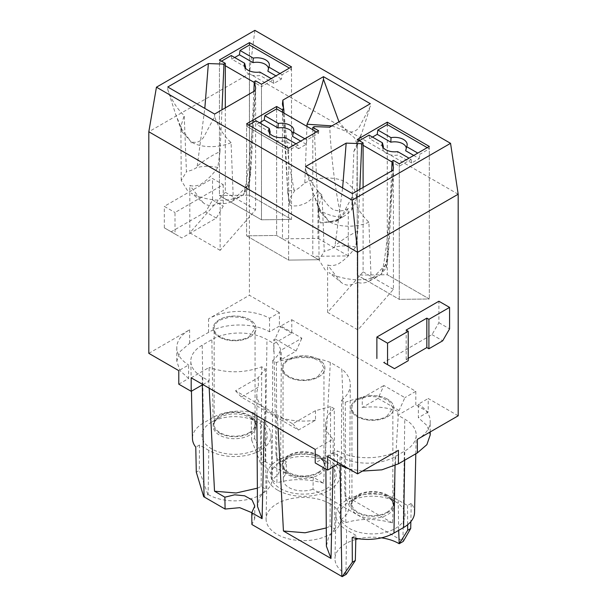 <?xml version="1.0" encoding="UTF-8"?>
<svg xmlns="http://www.w3.org/2000/svg" width="607" height="607" viewBox="0 0 607 607"><rect width="100%" height="100%" fill="white"/><g stroke="black" fill="none" stroke-linecap="round" stroke-linejoin="round"><path stroke-width="0.46" stroke-dasharray="3.04 2.28" d="M387.562 495.16A21.435 12.375 0 0 0 355.823 496.071A21.435 12.375 0 0 0 350.967 503.916A21.435 12.375 0 0 0 357.242 512.665A21.435 12.375 0 0 0 380.604 515.351A21.435 12.375 0 0 0 393.837 503.916A21.435 12.375 0 0 0 387.562 495.16M386.871 512.27A20.463 11.814 0 0 0 392.866 503.916A20.463 11.814 0 0 0 380.232 492.998A20.463 11.814 0 0 0 357.933 495.562A20.463 11.814 0 0 0 351.939 503.916A20.463 11.814 0 0 0 364.572 514.827A20.463 11.814 0 0 0 386.871 512.27M386.871 416.296L392.858 407.942L389.413 401.379L380.232 397.031L368.411 396.356L357.933 399.588A20.463 11.814 0 0 0 351.939 407.942A20.463 11.814 0 0 0 364.572 418.853A20.463 11.814 0 0 0 386.871 416.296M387.562 399.194A21.435 12.375 0 0 0 364.2 396.508A21.435 12.375 0 0 0 350.967 407.942A21.435 12.375 0 0 0 357.242 416.69A21.435 12.375 0 0 0 380.604 419.376A21.435 12.375 0 0 0 393.837 407.942A21.435 12.375 0 0 0 387.562 399.194A21.435 12.375 180 0 1 393.837 407.942A21.435 12.375 180 0 1 380.604 419.376A21.435 12.375 180 0 1 357.242 416.69A21.435 12.375 180 0 1 350.967 407.942A21.435 12.375 180 0 1 364.2 396.508A21.435 12.375 180 0 1 387.562 399.194M219.438 433.102A21.435 12.375 0 0 0 254.765 428.55A21.435 12.375 0 0 0 256.033 424.354A21.435 12.375 0 0 0 249.758 415.598A21.435 12.375 0 0 0 226.396 412.919A21.435 12.375 0 0 0 213.163 424.354A21.435 12.375 0 0 0 219.438 433.102M249.067 432.708A20.463 11.814 0 0 0 255.061 424.354A20.463 11.814 0 0 0 242.428 413.435A20.463 11.814 0 0 0 220.129 416A20.463 11.814 0 0 0 214.134 424.354A20.463 11.814 0 0 0 226.768 435.265A20.463 11.814 0 0 0 249.067 432.708M249.067 336.733L255.054 328.379L251.609 321.816L242.428 317.469L230.607 316.793L220.129 320.026A20.463 11.814 0 0 0 214.134 328.379A20.463 11.814 0 0 0 226.768 339.298A20.463 11.814 0 0 0 249.067 336.733M219.438 337.135A21.435 12.375 0 0 0 242.8 339.814A21.435 12.375 0 0 0 256.033 328.379A21.435 12.375 0 0 0 249.758 319.631A21.435 12.375 0 0 0 226.396 316.945A21.435 12.375 0 0 0 213.163 328.379A21.435 12.375 0 0 0 219.438 337.135A21.435 12.375 180 0 1 213.163 328.379A21.435 12.375 180 0 1 226.396 316.945A21.435 12.375 180 0 1 249.758 319.631A21.435 12.375 180 0 1 256.033 328.379A21.435 12.375 180 0 1 242.8 339.814A21.435 12.375 180 0 1 219.438 337.135M318.66 455.379A21.435 12.375 0 0 0 286.921 456.289A21.435 12.375 0 0 0 282.065 464.135A21.435 12.375 0 0 0 288.34 472.883A21.435 12.375 0 0 0 311.702 475.569A21.435 12.375 0 0 0 324.935 464.135A21.435 12.375 0 0 0 318.66 455.379M317.969 472.489A20.463 11.814 0 0 0 323.963 464.135A20.463 11.814 0 0 0 311.33 453.217A20.463 11.814 0 0 0 289.031 455.781A20.463 11.814 0 0 0 283.037 464.135A20.463 11.814 0 0 0 295.67 475.046A20.463 11.814 0 0 0 317.969 472.489M317.969 376.515L323.956 368.161L320.511 361.597L311.33 357.25L299.509 356.575L289.031 359.807A20.463 11.814 0 0 0 283.037 368.161A20.463 11.814 0 0 0 295.67 379.079A20.463 11.814 0 0 0 317.969 376.515M318.66 359.412A21.435 12.375 0 0 0 295.298 356.726A21.435 12.375 0 0 0 282.065 368.161A21.435 12.375 0 0 0 288.34 376.909A21.435 12.375 0 0 0 311.702 379.595A21.435 12.375 0 0 0 324.935 368.161A21.435 12.375 0 0 0 318.66 359.412A21.435 12.375 180 0 1 324.935 368.161A21.435 12.375 180 0 1 311.702 379.595A21.435 12.375 180 0 1 288.34 376.909A21.435 12.375 180 0 1 282.065 368.161A21.435 12.375 180 0 1 295.298 356.726A21.435 12.375 180 0 1 318.66 359.412M393.419 160.4L393.419 162.79L392.054 162.001M363.1 187.457L363.1 271.86L327.613 312.393L357.933 329.897L393.419 289.364L393.419 162.79L399.277 166.174L411.068 159.36L409.004 158.169M359.314 140.71L357.242 141.901L363.1 145.285M383.404 146.666L369.648 138.722L369.041 135.095M411.068 159.36L411.675 162.987L419.255 158.609L413.746 155.43M405.673 150.771A11.692 6.753 0 0 0 406.227 149.413A11.692 6.753 0 0 0 406.295 148.169M372.486 137.083L369.648 138.722M383.093 147.455A11.692 6.753 0 0 0 383.025 149.413A11.692 6.753 0 0 0 397.919 155.043L397.661 151.621M411.675 162.987L397.919 155.043M427.222 147.645L429.286 148.844L419.862 154.284L417.798 153.093M429.316 146.439L429.316 298.993L429.316 148.829L387.281 124.564L387.281 274.728L357.242 275.1L399.277 299.365L357.242 275.1L357.242 141.901L357.242 275.1L387.281 274.728L429.316 298.993L399.277 299.365L399.277 163.784M429.316 148.829L387.258 124.579L387.281 274.728L429.316 298.993L399.277 299.365L399.277 166.174M419.255 158.609L419.862 154.284M261.473 84.221L261.473 86.611L254.25 82.438M273.264 79.798L273.871 83.425L281.451 79.054L282.058 74.722L291.512 69.266L291.512 219.43L261.473 219.802L261.473 86.611L273.264 79.798L271.2 78.606M221.509 61.148L219.438 62.346L225.296 65.723M245.6 67.104L231.844 59.16L231.237 55.533M281.451 79.054L275.942 75.867M267.869 71.209A11.692 6.753 0 0 0 268.423 69.851A11.692 6.753 0 0 0 268.491 68.614M234.681 57.521L231.844 59.16M245.289 67.893A11.692 6.753 0 0 0 245.213 69.851A11.692 6.753 0 0 0 260.115 75.488L259.857 72.058M273.871 83.425L260.115 75.488M289.418 68.09L249.454 45.017L249.477 195.166L291.512 219.43L291.512 69.266L249.477 45.001L249.477 195.166L219.438 195.537L261.473 219.802L219.438 195.537L219.438 59.956M282.058 74.722L279.994 73.53M282.483 112.272L282.483 238.839L312.802 256.344L348.289 255.911L348.289 208.505C345.148 213.125 341.627 216.874 337.727 219.749L336.248 220.667L320.284 222.875L318.068 209.552L314.13 126.62M296.004 143.844L298.067 145.043L298.674 148.669L306.254 144.291L306.861 139.967L318.66 133.153L316.588 131.962M306.861 139.967L304.797 138.768M306.254 144.291L300.746 141.112M292.498 136.347A11.692 6.753 -0 0 0 292.877 135.285A11.692 6.753 -0 0 0 292.969 134.329M259.485 122.766L256.647 124.405L256.04 120.778M270.229 132.243L256.647 124.405M269.743 133.328A11.692 6.753 -0 0 0 269.675 135.285A11.692 6.753 -0 0 0 285.1 140.824L284.858 137.417M298.674 148.669L285.1 140.824M298.067 145.043L288.621 150.498L288.621 260.1L318.66 259.728L312.802 256.344L312.802 129.769M288.621 148.108L288.621 150.498L246.586 126.233L246.586 235.827L246.586 126.233L288.621 150.498L246.586 126.233L248.658 125.034M348.289 208.505C344.032 211.198 338.987 211.57 333.129 209.62C329.419 206.843 328.046 206.57 317.969 191.008L317.969 238.407L282.483 238.839L276.625 235.463L246.586 235.827L288.621 260.1L318.66 259.728L312.802 256.344M276.625 108.888L276.625 235.463L276.625 108.888M318.66 133.153L318.66 130.763M345.284 402.335L345.838 522.627L341.088 519.88L341.642 400.225L345.284 402.335A46.792 27.019 0 0 1 362.28 397.972L362.197 407.57L378.085 398.397L383.874 385.506L404.884 397.638L399.095 410.529L397.835 411.258L397.813 415.249A46.709 26.966 0 0 1 398.298 415.431L404.786 419.179A38.977 22.505 180 0 1 416.197 435.371A38.977 22.505 180 0 1 404.786 451.001L395.142 456.57A38.977 22.505 180 0 1 340.019 456.57L333.524 452.822A46.709 26.966 180 0 1 333.213 452.549L315.215 462.936M345.838 522.627C360.695 518.249 376.241 518.363 392.471 522.976C394.186 484.098 396.121 448.247 398.298 415.431M397.835 411.258A46.731 26.981 0 0 0 362.197 407.57M392.471 522.976L344.897 495.509L349.518 506.405L350.292 384.671A46.792 27.019 0 0 0 341.824 369.064C343.296 407.221 344.321 449.362 344.897 495.509M341.088 519.88L347.333 513.59L349.518 506.405M341.642 400.225A46.792 27.019 0 0 0 350.292 384.671M272.74 360.444L272.186 480.107L278.431 473.801L280.609 466.624L275.995 455.728L273.871 343.6L291.785 333.251L291.785 319.73L280.866 326.035L301.876 338.167L280.282 350.634A46.792 27.019 180 0 1 272.74 360.444L276.382 362.554A46.792 27.019 180 0 1 330.352 362.447L341.824 369.064M291.785 319.73L415.81 391.333L404.884 397.638M362.28 397.972L383.874 385.506M415.81 391.333L415.81 404.861L397.813 415.249M458.186 415.795L428.216 398.496L428.216 412.016L415.81 404.861M428.216 412.016L418.375 417.699L418.375 404.171L428.216 398.496M430.204 434.991L427.138 425.697L418.375 417.699M348.972 468.9L362.425 471.085M330.352 362.447L323.569 483.195L313.227 477.223L313.007 489.234L402.957 541.171L404.786 419.179M378.085 398.397L399.095 410.529M323.569 483.195C307.339 478.582 291.792 478.468 276.936 482.846L276.382 362.554M272.186 480.107L276.936 482.846M275.07 338.926L296.087 351.058L280.206 360.232A46.731 26.981 0 0 0 281.329 354.435A46.731 26.981 0 0 0 273.81 339.654L275.07 338.926L280.866 326.035M280.206 360.232L280.282 350.634M273.749 351.544L273.81 339.654M296.087 351.058L301.876 338.167M291.785 333.251L279.387 326.096L279.387 312.567L269.546 318.243A43.848 25.319 0 0 0 208.588 318.834L249.409 295.26L279.387 312.567M458.186 194.217L249.409 73.682L249.409 295.26M315.215 449.415L333.144 439.058L333.213 452.549M334.26 408.693L330.618 406.591L330.064 526.246L334.814 528.993L334.26 408.693A46.792 27.019 0 0 0 325.61 424.452A46.792 27.019 0 0 0 333.144 439.058M334.814 528.993L328.516 537.294L326.391 546.201M333.524 452.822L333.023 466.973M264.364 420.059L264.773 409.224L277.338 416.478L278.089 427.981M414.551 512.536A37.331 21.549 0 0 0 411.227 503.378L410.848 521.625M417.358 439.369A43.848 25.319 0 0 0 430.204 421.47A43.848 25.319 0 0 0 418.375 404.171M394.451 368.654L383.768 362.493L432.002 334.647L438.891 322.712L438.891 301.231M337.454 462.253L337.454 450.895A43.848 25.319 0 0 0 398.412 450.311M327.613 456.57L337.454 450.895M283.325 479.651L283.325 467.033L286.345 461.699L286.2 473.764A19.492 11.252 0 0 0 283.325 479.651A19.492 11.252 0 0 0 293.295 489.47A19.492 11.252 0 0 0 313.007 489.234M283.325 467.033L286.018 472.39L293.333 476.51L313.227 477.223M286.345 461.699L275.995 455.728M251.806 512.665L254.773 518.636L251.897 524.516M251.67 440.181L260.714 463.771L264.804 461.411L254.674 438.444L251.67 440.181L251.101 415.226L260.403 420.59A36.488 21.07 180 0 1 271.086 435.234A36.488 21.07 180 0 1 248.771 454.901A36.488 21.07 180 0 1 208.793 450.386L208.133 494.53L203.702 496.693M208.133 494.53A37.429 21.609 0 0 0 249.136 499.159A37.429 21.609 0 0 0 272.019 478.984A37.429 21.609 0 0 0 261.063 463.968L260.714 463.771M264.804 461.411L286.2 473.764M381.446 537.848A37.429 21.609 0 0 0 358.525 538.743M355.808 539.441A37.429 21.609 0 0 0 345.937 543.531A37.429 21.609 0 0 0 334.981 558.546A37.429 21.609 0 0 0 345.937 574.093L346.286 574.29M329.965 503.749A37.429 21.609 0 0 0 289.395 499.015A37.429 21.609 0 0 0 266.078 518.765A37.429 21.609 0 0 0 277.035 534.312A37.429 21.609 0 0 0 318.038 538.94A37.429 21.609 0 0 0 340.922 518.765A37.429 21.609 0 0 0 329.965 503.749M202.905 384.572L209.187 380.946A46.709 26.966 180 0 1 208.702 380.756L202.214 377.015A38.977 22.505 180 0 1 190.803 361.377A38.977 22.505 180 0 1 202.214 345.186L211.858 339.617A38.977 22.505 180 0 1 266.981 339.617L273.871 343.6M178.784 384.17L188.625 378.495L188.625 364.966L178.784 370.649M279.387 326.096L269.546 331.771C253.21 322.507 224.385 322.78 208.588 332.355L189.642 343.296L180.135 351.514L176.796 361.195L179.862 370.498L188.625 378.495M269.546 331.771L269.546 318.243M148.814 353.342L189.642 329.776A43.848 25.319 0 0 0 176.796 347.674A43.848 25.319 0 0 0 188.625 364.966M254.879 30.35L249.409 73.682L148.814 131.765M223.232 184.672L223.232 206.152L216.335 218.088L181.888 237.974L174.998 233.999L174.998 212.518L223.232 184.672L212.549 178.504L164.315 206.35L174.998 212.518M191.19 377.804L209.127 367.455L209.187 380.946M330.618 406.591L315.443 410.696L292.718 423.815L235.531 390.794L258.256 377.675L265.358 368.912L261.716 366.81C244.409 373.222 226.881 373.442 209.127 367.455M326.27 527.953L330.064 526.246M315.443 410.696L315.526 420.188L298.507 430.014L241.32 397.001L258.339 387.175A46.731 26.981 180 0 0 256.769 394.216A46.731 26.981 180 0 0 264.773 409.224M315.526 420.188A46.731 26.981 180 0 1 277.338 416.478M258.256 377.675L258.339 387.175M265.358 368.912L265.912 489.212L259.614 497.512L257.482 506.42M257.368 488.172L261.162 486.465L265.912 489.212M352.181 537.468L355.899 535.321L355.839 538.295M355.899 535.321L346.597 529.949L345.937 574.093M411.227 503.378L407.509 505.525L398.207 500.153A36.488 21.07 0 0 0 346.597 500.153A36.488 21.07 0 0 0 335.914 514.789A36.488 21.07 0 0 0 346.597 529.949M349.321 528.378A32.641 18.847 0 0 0 397.244 527.278A32.641 18.847 0 0 0 395.483 501.723L395.483 501.723A32.641 18.847 0 0 0 349.321 501.723A32.641 18.847 0 0 0 349.321 528.378M407.509 505.525L407.654 524.752M438.891 322.712L449.575 328.873M432.002 334.647L442.685 340.808M408.23 358.312L406.166 359.503L408.23 360.702M209.187 388.199L208.702 380.756M254.674 438.444L254.819 413.071A37.331 21.549 0 0 0 213.027 417.464L203.383 423.033A37.331 21.549 0 0 0 192.449 438.542M207.791 494.333L199.301 470.41L196.296 472.147M208.793 450.386L199.491 445.014L199.301 470.41M277.695 490.168A36.488 21.07 180 0 1 267.012 475.008A36.488 21.07 180 0 1 289.744 455.758A36.488 21.07 180 0 1 329.305 460.372A36.488 21.07 180 0 1 339.89 473.703A36.488 21.07 180 0 1 339.988 475.008A36.488 21.07 180 0 1 317.673 494.682A36.488 21.07 180 0 1 277.695 490.168M261.162 486.465L261.716 366.81M216.335 218.088L205.659 211.919L212.549 199.984L212.549 178.504M212.549 199.984L223.232 206.152M205.659 211.919L171.204 231.813L164.315 227.83L174.998 233.999M164.315 227.83L164.315 206.35M171.204 231.813L181.888 237.974M235.531 390.794L241.32 397.001M298.507 430.014L292.718 423.815M387.562 497.148L395.483 501.723L387.562 497.148A21.435 12.375 180 0 1 393.837 505.904A21.435 12.375 180 0 1 380.604 517.339A21.435 12.375 180 0 1 357.242 514.653A21.435 12.375 180 0 1 350.967 505.904A21.435 12.375 180 0 1 357.242 497.148A21.435 12.375 180 0 1 387.562 497.148M406.166 359.503L406.166 330.071M254.819 413.071L251.101 415.226M199.491 445.014L195.773 447.169M257.679 422.161A32.641 18.847 0 0 0 225.698 417.358A32.641 18.847 0 0 0 211.517 422.161A32.641 18.847 0 0 0 211.517 448.816A32.641 18.847 0 0 0 257.679 448.816A32.641 18.847 0 0 0 257.679 422.161L249.758 417.586A21.435 12.375 180 0 1 256.033 426.342A21.435 12.375 180 0 1 242.8 437.776A21.435 12.375 180 0 1 219.438 435.09A21.435 12.375 180 0 1 213.163 426.342A21.435 12.375 180 0 1 219.438 417.586A21.435 12.375 180 0 1 249.758 417.586L257.679 422.161M280.419 488.597A32.641 18.847 0 0 0 328.341 487.497A32.641 18.847 0 0 0 326.581 461.942L326.581 461.942A32.641 18.847 0 0 0 280.419 461.942A32.641 18.847 0 0 0 280.419 488.597M357.933 329.897L357.933 282.498C361.074 283.492 364.595 283.173 368.495 281.549L369.724 280.904L385.938 264.531L388.146 248.65L391.667 170.962M388.146 248.65L387.797 259.257L381.864 272.824C385.513 258.301 389.231 224.082 393.025 170.18M368.881 222.185C356.704 227.663 338.926 227.663 329.002 221.509C335.178 222.875 339.639 220.72 342.394 215.037L352.424 196.258C356.309 206.881 361.795 215.523 368.881 222.185L371.097 278.416L377.486 276.39L381.021 274.402L386.219 267.786L385.938 264.531M352.424 196.258L352.424 193.618M381.864 272.824L381.021 274.402M329.002 221.509L328.994 222.579L328.986 221.494L319.57 208.793L313.432 193.777L305.564 169.201L305.564 166.568M328.986 221.494L319.623 211.039L318.69 205.773L322.029 195.135L324.244 251.359L330.625 249.34L334.169 247.345L335.011 245.774L342.621 187.965M322.029 195.135C314.942 188.474 309.456 179.831 305.564 169.201M327.613 312.393L327.613 264.993C330.762 265.987 334.275 265.669 338.175 264.045C344.541 260.153 350.353 254.477 355.619 247.026L357.834 231.153L359.776 189.376M357.834 231.153C349.23 235.182 341.62 240.053 335.011 245.774M357.242 139.519L357.242 141.901M255.615 80.845L255.615 209.802L220.129 250.342L220.129 202.935C223.27 203.929 226.79 203.611 230.69 201.987L231.92 201.342L248.134 184.968L250.342 169.095L253.863 91.399M250.342 169.095L249.993 179.702L244.06 193.261C247.709 178.739 251.427 144.519 255.221 90.618M231.077 142.622C218.899 148.1 201.122 148.1 191.197 141.947C197.374 143.313 201.835 141.158 204.589 135.475L214.612 116.696C218.505 127.326 223.991 135.968 231.077 142.622L233.293 198.853L239.674 196.835L243.217 194.839L248.415 188.223L248.134 184.968M214.612 116.696L214.612 114.055M244.06 193.261L243.217 194.839M191.197 141.947L191.19 143.017L191.182 141.939L181.766 129.23L175.628 114.222L167.76 89.646L167.76 87.006M225.296 107.894L225.296 192.298L189.809 232.838L189.809 185.439C192.95 186.425 196.471 186.106 200.371 184.482C206.737 180.59 212.549 174.915 217.814 167.471L220.022 151.591C211.426 155.62 203.815 160.491 197.207 166.212L196.365 167.79L192.821 169.778L186.44 171.804L184.225 115.573C177.138 108.911 171.652 100.269 167.76 89.646M197.207 166.212L204.817 108.403M220.022 151.591L221.965 109.814M291.481 69.281L291.512 66.876M317.969 191.008C314.828 195.621 311.308 199.369 307.408 202.245C301.049 205.697 295.23 206.744 289.964 205.371L287.756 192.047L283.993 113.137M283.545 108.554L288.841 162.312L294.038 189.87C288.955 190.894 286.861 191.622 287.756 192.047L282.414 104.116M306.96 126.4L304.805 183.018L298.424 188.375L294.881 190.469L290.419 197.214L289.964 205.371M294.038 189.87L294.881 190.469M331.953 125.877L346.901 131.59L346.908 132.675L346.916 131.605C353.092 132.971 357.553 130.816 360.308 125.133L370.338 106.354L370.338 103.714M304.805 183.018C317.309 176.508 336.316 176.22 346.908 182.699L354.283 189.376L356.87 197.852L357.212 144.565L354.564 137.857L346.916 131.605L338.979 121.817M357.212 144.565L356.741 147.19L353.873 151.287L351.658 210.075L345.277 215.424L341.733 217.526L340.891 216.927C335.079 188.671 331.354 158.753 329.73 127.159M353.873 151.287L362.038 132.425L370.338 106.354M318.068 209.552C326.672 214.575 334.282 217.025 340.891 216.927M246.586 123.843L246.617 126.218M318.66 457.367L326.581 461.942L318.66 457.367A21.435 12.375 180 0 1 324.935 466.123A21.435 12.375 180 0 1 311.702 477.557A21.435 12.375 180 0 1 288.34 474.871A21.435 12.375 180 0 1 282.065 466.123A21.435 12.375 180 0 1 288.34 457.367A21.435 12.375 180 0 1 318.66 457.367M357.933 282.498C347.857 286.436 346.483 285.115 342.773 283.613L328.994 272.604C339.586 278.992 358.593 281.595 371.097 278.416M393.419 289.364L363.1 271.86M341.119 282.49L327.613 264.993M325.284 270.123L319.032 259.948L324.244 251.359M355.619 247.026C347.864 245.357 340.717 245.463 334.169 247.345M220.129 202.935C210.052 206.873 208.679 205.553 204.969 204.051L191.19 193.049C201.782 199.43 220.789 202.032 233.293 198.853M189.809 232.838L220.129 250.342M255.615 209.802L225.296 192.298M203.315 202.928L189.809 185.439M191.182 141.939L181.819 131.476L180.886 126.21L184.225 115.573M187.48 190.56L181.227 180.393L186.44 171.804M217.814 167.471C210.06 165.794 202.913 165.901 196.365 167.79M317.969 238.407L348.289 255.911M356.87 197.852L351.658 210.075M320.284 222.875C328.038 222.587 335.185 220.804 341.733 217.526M261.473 86.611L261.473 219.802L291.512 219.43L249.477 195.166L219.438 195.537L219.438 62.346M288.621 150.498L288.621 260.1L246.586 235.827L276.625 235.463L282.483 238.839M340.155 465.766L340.019 456.57M395.005 465.607L395.142 456.57M404.649 460.235L404.786 451.001M265.153 461.608L266.981 339.617M208.588 332.355L208.588 318.834M189.642 343.296L189.642 329.776M202.336 384.899L202.214 377.015M203.383 423.033L202.214 345.186M260.403 420.59L261.063 463.968M213.027 417.464L211.858 339.617M398.207 500.153L398.662 530.366M392.866 503.916L392.866 407.942M351.939 503.916L351.939 407.942M350.967 505.904L350.967 503.916M393.837 505.904L393.837 503.916M255.061 424.354L255.061 328.379M214.134 424.354L214.134 328.379M256.033 426.342L256.033 424.354M213.163 426.342L213.163 424.354M323.963 464.135L323.963 368.161M283.037 464.135L283.037 368.161M282.065 466.123L282.065 464.135M324.935 466.123L324.935 464.135M383.025 149.413L382.167 145.49M406.227 149.413L407.077 145.49M245.213 69.851L244.363 65.935M268.423 69.851L269.273 65.935M292.877 135.285L293.735 131.37M269.675 135.285L268.825 131.37M280.609 466.624L281.329 354.435M325.891 469.105L325.61 424.452M415.803 453.793L416.197 435.371M430.204 431.956L430.204 421.47M256.905 415.749L256.769 394.216M254.773 518.636L254.773 506.018M191.44 391.189L190.803 361.377M271.086 435.234L272.019 478.984M335.914 514.789L334.981 558.546M267.012 475.008L266.078 518.765M339.988 475.008L340.922 518.765M176.796 361.203L176.796 347.674M357.242 497.148L349.321 501.723M388.313 254.963L393.488 167.547M250.509 175.4L255.676 87.985M219.438 417.586L211.517 422.161M288.34 457.367L280.419 461.942M369.724 280.904L379.383 275.396M386.219 267.786L387.797 259.257M319.032 259.955L318.69 205.773M319.623 211.039L313.432 193.777M231.92 201.342L241.578 195.833M248.415 188.231L249.993 179.702M181.227 180.393L180.886 126.21M181.819 131.476L175.628 114.222M289.805 204.605L287.528 191.88M356.741 147.19L362.038 132.425M336.248 220.667L342.993 216.843"/><path stroke-width="0.91" d="M392.054 162.001L363.1 145.285L363.1 187.457M409.004 158.169L397.661 151.621A12.55 7.246 0 0 1 382.167 145.49A12.55 7.246 0 0 1 382.448 142.835L369.041 135.095L359.314 140.71M382.448 142.835L383.404 146.666A11.692 6.753 0 0 0 383.093 147.455M413.746 155.43L405.673 150.771L406.652 146.659A12.55 7.246 0 0 0 407.077 145.49A12.55 7.246 0 0 0 391.045 137.645L377.835 130.019L377.228 134.344L372.486 137.083M406.295 148.169A11.692 6.753 0 0 0 390.809 142.19L377.228 134.344M390.809 142.19L391.045 137.645M377.835 130.019L387.258 124.579L427.222 147.645M417.798 153.093L406.652 146.659M254.25 82.438L225.296 65.723L225.296 107.894M271.2 78.606L259.857 72.058A12.55 7.246 0 0 1 244.363 65.935A12.55 7.246 0 0 1 244.636 63.272L231.237 55.533L221.509 61.148M244.636 63.272L245.6 67.104A11.692 6.753 0 0 0 245.289 67.893M275.942 75.867L267.869 71.209L268.848 67.096A12.55 7.246 0 0 0 269.273 65.935A12.55 7.246 0 0 0 253.24 58.082L240.031 50.457L239.424 54.789L234.681 57.521M268.491 68.614A11.692 6.753 0 0 0 252.998 62.627L239.424 54.789M252.998 62.627L253.24 58.082M240.031 50.457L249.454 45.017L289.418 68.09M279.994 73.53L268.848 67.096M316.588 131.962L276.625 108.888L264.834 115.694L264.227 120.027L259.485 122.766M304.797 138.768L293.454 132.22A12.55 7.246 -0 0 0 293.735 131.37A12.55 7.246 -0 0 0 278.241 123.433L264.834 115.694M293.454 132.22L292.498 136.347L300.746 141.112M292.969 134.329A11.692 6.753 -0 0 0 277.983 127.971L264.227 120.027M296.004 143.844L284.858 137.417A12.55 7.246 -0 0 1 268.825 131.37A12.55 7.246 -0 0 1 269.25 128.403L270.229 132.243A11.692 6.753 -0 0 0 269.743 133.328M269.25 128.403L256.04 120.778L248.658 125.034M277.983 127.971L278.241 123.433M156.447 87.18L352.121 200.151L450.553 143.328L254.879 30.35L156.447 87.18L148.814 131.765L148.814 353.342L178.784 370.649L178.784 384.17L191.19 391.333L191.19 377.804L315.215 449.415L315.215 462.936L327.613 470.099L327.613 456.57L357.591 473.877L357.591 252.3L458.186 194.217L458.186 415.795L417.358 439.369L417.358 452.89L426.865 444.681L430.204 434.991L430.204 431.956M417.358 452.89L398.412 463.831L398.412 450.311L357.591 473.877M327.613 470.099L337.454 464.423L348.972 468.9M362.425 471.085L381.856 469.833L398.412 463.831M148.814 131.765L357.591 252.3L352.121 200.151M325.891 469.105L326.391 546.201L331.005 558.463L333.023 466.973M264.364 420.059L262.103 518.682L251.753 512.71L251.897 524.516L341.847 576.453A36.39 21.01 0 0 0 342.196 576.65L352.326 562.234L352.181 537.468A37.331 21.549 0 0 0 393.973 533.075L395.005 465.607M278.089 427.981L283.431 530.996L331.005 558.463M415.803 453.793L414.551 512.536A37.331 21.549 0 0 1 403.617 527.506L393.973 533.075M410.848 521.625L410.704 528.53L407.699 530.268L399.209 543.728L403.298 541.368L410.704 528.53M383.768 362.493L394.451 368.654L408.23 360.702L408.23 331.263L387.562 343.198L387.562 364.678M408.23 331.263L406.166 330.071L426.835 318.136L428.906 319.328L428.906 348.767L442.685 340.808L449.575 328.873L449.575 307.392L438.891 301.231L376.879 337.029L376.879 358.509M337.454 464.423L337.454 462.253M251.753 512.71L254.773 506.018L252.064 499.933L244.682 495.813L234.689 494.804L224.871 497.186L225.091 509.045L239.735 507.68L251.806 512.665M225.091 509.045L203.694 496.693L196.296 472.147L195.773 447.169A37.331 21.549 0 0 1 192.449 438.542L191.44 391.189M398.662 530.366L399.209 543.728M398.867 543.531A37.429 21.609 0 0 0 381.446 537.848M358.525 538.743A37.429 21.609 0 0 0 355.808 539.441M355.839 538.295L355.33 560.496L346.286 574.29L342.196 576.65M202.905 384.572L191.19 391.333M450.553 143.328L458.186 194.217M283.431 530.996L305.033 532.787L326.27 527.953M256.905 415.749L257.482 506.42L262.103 518.682M224.871 497.186L214.529 491.215L236.123 493.005L257.368 488.172M355.33 560.496L352.326 562.234M407.654 524.752L407.699 530.268M428.906 348.767L426.835 347.576L408.23 358.312M376.879 337.029L387.562 343.198M428.906 319.328L449.575 307.392M214.529 491.215L209.187 388.199M392.092 161.174L393.419 160.4L399.277 163.784L429.316 146.439L387.281 122.174L357.242 139.519L363.1 142.903L361.772 143.669L346.172 143.123L305.564 166.568L352.424 193.618L393.025 170.18L393.488 167.54L392.092 161.174L391.667 170.962M225.296 65.723L225.296 63.34L223.968 64.107L208.368 63.568L167.76 87.006L214.612 114.055L255.221 90.618L255.676 87.977L254.28 81.611L255.615 80.845L261.473 84.221L291.512 66.876L249.477 42.611L249.454 45.017M225.296 63.34L219.438 59.956L249.477 42.611M283.81 109.116L282.483 109.882L276.625 106.498L246.586 123.843L288.621 148.108L318.66 130.763L312.802 127.387L314.13 126.62L329.73 127.159L370.338 103.714L323.485 76.664L282.877 100.109L282.414 104.108L283.81 109.116L283.993 113.137M426.835 318.136L426.835 347.576M342.621 187.965L346.172 143.123M359.776 189.376L361.772 143.669M363.1 142.903L363.1 145.285M387.258 124.579L387.281 122.174M253.863 91.399L254.28 81.611M204.817 108.403L208.368 63.568M221.965 109.814L223.968 64.107M282.483 112.272L282.483 109.882M283.545 108.554L282.877 100.109M338.979 121.817L323.485 79.297C319.593 94.419 314.107 109.397 307.021 124.238L306.96 126.4M323.485 79.297L323.485 76.664M312.802 129.769L312.802 127.387M276.625 108.888L276.625 106.498M307.021 124.238L331.953 125.877M341.847 576.453L340.155 465.766M403.617 527.506L404.649 460.235M204.043 496.89L202.336 384.899"/></g></svg>
